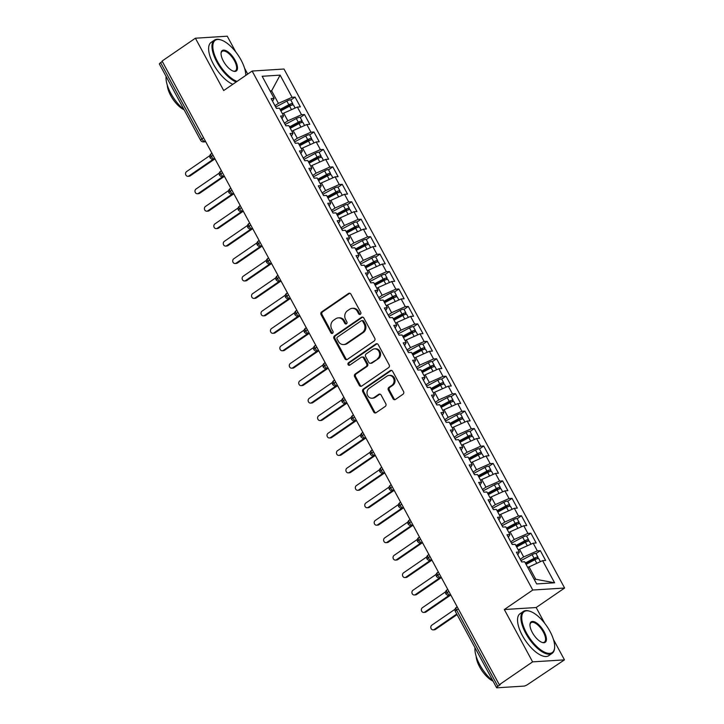 <?xml version="1.0" encoding="UTF-8"?>
<svg xmlns="http://www.w3.org/2000/svg" width="724" height="724" viewBox="0 0 724 724"><rect width="100%" height="100%" fill="white"/><g stroke="black" fill="none" stroke-linecap="round" stroke-linejoin="round"><path stroke-width="1.09" d="M360.371 314.279A1.394 1.231 -93.6 0 0 360.76 312.361L350.923 294.17A2 1.756 -93.6 0 0 348.506 293.482L321.637 311.908A2 1.756 -93.6 0 0 321.067 314.65L330.904 332.841A1.394 1.231 -93.6 0 0 332.995 331.411L331.719 329.049A6.389 5.62 -93.6 0 1 333.538 320.298L335.773 318.759A6.389 5.62 -93.6 0 1 338.334 317.863A6.389 5.62 -93.6 0 1 343.52 320.967L344.787 323.32A1.394 1.231 -93.6 0 0 346.479 323.8A1.394 1.231 -93.6 0 0 346.877 321.881L345.61 319.528A6.389 5.62 -93.6 0 1 347.42 310.777L349.665 309.238A6.389 5.62 -93.6 0 1 352.217 308.343A6.389 5.62 -93.6 0 1 357.403 311.438L358.679 313.8A1.394 1.231 -93.6 0 0 360.371 314.279M393.032 398.734A2 1.756 -93.6 0 0 395.458 399.422L402.997 394.254A2 1.756 -93.6 0 0 403.567 391.512L392.634 371.312A2 1.756 -93.6 0 0 390.218 370.625L363.339 389.05A2 1.756 -93.6 0 0 362.778 391.784L373.702 411.992A2 1.756 -93.6 0 0 376.118 412.68L385.231 406.436A2 1.756 -93.6 0 0 385.792 403.702L381.123 395.051A2 1.756 -93.6 0 0 378.697 394.363L374.181 397.458A5.34 4.697 -93.6 0 1 372.046 398.209A5.34 4.697 -93.6 0 1 367.24 394.444A5.34 4.697 -93.6 0 1 369.231 388.299L386.924 376.163A5.34 4.697 -93.6 0 1 389.069 375.421A5.34 4.697 -93.6 0 1 393.874 379.186A5.34 4.697 -93.6 0 1 391.874 385.331L388.933 387.349A2 1.756 -93.6 0 0 388.363 390.091L393.032 398.734L394.001 398.671A2 1.756 -93.6 0 0 395.132 399.594M235.78 51.965L227.255 36.2L195.399 38.209L162.085 61.051L499.307 684.723L500.266 684.66L497.831 686.325A3.05 0.679 151.6 0 0 496.601 687.682A3.05 0.679 151.6 0 0 496.999 687.8L524.031 686.099A3.05 0.679 151.6 0 0 527.76 684.442L564.467 659.863L553.471 639.527M544.692 623.292L536.167 607.526L504.32 609.536L532.611 661.872L499.307 684.723M504.32 609.536L532.764 590.033L252.142 71.043L283.998 69.024L564.611 588.024L532.764 590.033M195.399 38.209L223.698 90.545L252.142 71.043M374.199 340.995A2 1.756 -93.6 0 0 374.77 338.262L363.846 318.053A2 1.756 -93.6 0 0 361.421 317.365L334.551 335.8A2 1.756 -93.6 0 0 333.981 338.533L344.905 358.742A2 1.756 -93.6 0 0 347.33 359.43L374.199 340.995M378.245 344.678L389.168 364.887A2 1.756 -93.6 0 1 388.598 367.629L361.719 386.055A2 1.756 -93.6 0 1 359.303 385.367L354.633 376.715A2 1.756 -93.6 0 1 355.194 373.982L366.1 366.507A2 1.756 -93.6 0 0 366.661 363.774L363.557 358.036A2 1.756 -93.6 0 0 361.14 357.348L349.792 365.131A1.394 1.231 -93.6 0 1 348.497 362.733L375.819 343.991A2 1.756 -93.6 0 1 378.245 344.678M270.45 91.613L271.627 90.808L280.116 75.133L262.16 76.273L274.134 98.428L271.147 98.618L276.423 108.383L279.419 108.193L283.573 115.867L280.577 116.057L285.862 125.831L288.849 125.641L293.003 133.316L290.007 133.506L295.292 143.271L298.288 143.081L302.433 150.764L299.446 150.954L304.723 160.719L307.718 160.529L311.872 168.203L308.877 168.393L314.162 178.167L317.148 177.977L321.302 185.652L318.307 185.842L323.592 195.607L326.578 195.417L330.732 203.1L327.737 203.281L333.022 213.055L336.017 212.865L340.162 220.539L337.176 220.73L342.452 230.504L345.448 230.313L349.602 237.988L346.606 238.178L351.891 247.943L354.878 247.753L359.032 255.427L356.036 255.617L361.321 265.391L364.317 265.201L368.462 272.876L365.475 273.066L370.751 282.831L373.747 282.65L377.892 290.324L374.905 290.514L380.181 300.279L383.177 300.089L387.331 307.763L384.335 307.953L389.621 317.727L392.607 317.537L396.761 325.212L393.766 325.402L399.051 335.167L402.046 334.986L406.191 342.66L403.205 342.85L408.481 352.615L411.476 352.425L415.63 360.099L412.635 360.29L417.92 370.064L420.906 369.873L425.06 377.548L422.065 377.738L427.35 387.503L430.337 387.313L434.491 394.996L431.495 395.177L436.78 404.951L439.776 404.761L443.921 412.436L440.934 412.626L446.21 422.4L449.206 422.21L453.36 429.884L450.364 430.074L455.649 439.839L458.636 439.649L462.79 447.323L459.794 447.513L465.079 457.287L468.075 457.097L472.22 464.772L469.224 464.962L474.51 474.727L477.505 474.546L481.65 482.22L478.664 482.41L483.94 492.175L486.935 491.985L491.089 499.66L488.094 499.85L493.379 509.624L496.365 509.434L500.519 517.108L497.524 517.298L502.809 527.063L505.805 526.882L509.949 534.556L506.963 534.746L512.239 544.511L515.235 544.321L519.38 551.996L516.393 552.186L521.669 561.96L524.665 561.77L536.647 583.924L554.602 582.793L542.62 560.638L527.769 567.507M280.116 75.133L292.089 97.297L278.414 103.36L274.984 105.713M290.804 100.039L295.084 97.106L292.089 97.297M295.084 97.106L300.37 106.871L297.374 107.061L301.528 114.736L287.853 120.808L284.414 123.161M300.234 117.487L304.514 114.546L301.528 114.736M304.514 114.546L309.8 124.32L306.804 124.51L310.958 132.184L297.283 138.257L293.853 140.61M309.673 134.926L313.945 131.994L310.958 132.184M313.945 131.994L319.23 141.759L316.243 141.949L320.388 149.624L306.714 155.696L303.284 158.049M319.103 152.375L323.384 149.443L320.388 149.624M323.384 149.443L328.66 159.208L325.673 159.398L329.818 167.072L316.144 173.145L312.714 175.498M328.533 169.814L332.814 166.882L329.818 167.072M332.814 166.882L338.099 176.656L335.103 176.846L339.257 184.52L325.583 190.593L322.153 192.946M337.972 187.263L342.244 184.33L339.257 184.52M342.244 184.33L347.529 194.095L344.534 194.285L348.687 201.96L335.013 208.032L331.583 210.385M347.402 204.711L351.683 201.77L348.687 201.96M351.683 201.77L356.959 211.544L353.973 211.734L358.118 219.408L344.443 225.481L341.013 227.834M356.832 222.15L361.113 219.218L358.118 219.408M361.113 219.218L366.398 228.992L363.403 229.173L367.548 236.857L353.873 242.929L350.443 245.282M366.263 239.599L370.543 236.667L367.548 236.857M370.543 236.667L375.828 246.432L372.833 246.622L376.987 254.296L363.312 260.368L359.882 262.721M375.702 257.047L379.973 254.106L376.987 254.296M379.973 254.106L385.259 263.88L382.263 264.07L386.417 271.744L372.742 277.817L369.312 280.17M385.132 274.487L389.412 271.554L386.417 271.744M389.412 271.554L394.689 281.328L391.702 281.509L395.847 289.193L382.172 295.265L378.743 297.609M394.562 291.935L398.843 289.003L395.847 289.193M398.843 289.003L404.128 298.768L401.132 298.958L405.286 306.632L391.612 312.705L388.173 315.058M403.992 309.383L408.273 306.442L405.286 306.632M408.273 306.442L413.558 316.216L410.562 316.406L414.716 324.081L401.042 330.153L397.612 332.506M413.431 326.823L417.703 323.89L414.716 324.081M417.703 323.89L422.988 333.655L419.992 333.845L424.146 341.52L410.472 347.592L407.042 349.945M422.861 344.271L427.142 341.339L424.146 341.52M427.142 341.339L432.418 351.104L429.432 351.294L433.576 358.968L419.902 365.041L416.472 367.394M432.291 361.71L436.572 358.778L433.576 358.968M436.572 358.778L441.857 368.552L438.862 368.742L443.016 376.417L429.341 382.489L425.911 384.842M441.721 379.159L446.002 376.227L443.016 376.417M446.002 376.227L451.287 385.992L448.292 386.182L452.446 393.856L438.771 399.929L435.341 402.282M451.161 396.607L455.441 393.675L452.446 393.856M455.441 393.675L460.717 403.44L457.731 403.63L461.876 411.304L448.201 417.377L444.771 419.73M460.591 414.047L464.871 411.114L461.876 411.304M464.871 411.114L470.148 420.888L467.161 421.069L471.306 428.753L457.631 434.825L454.201 437.178M470.021 431.495L474.301 428.563L471.306 428.753M474.301 428.563L479.587 438.328L476.591 438.518L480.745 446.192L467.071 452.265L463.641 454.618M479.46 448.943L483.732 446.002L480.745 446.192M483.732 446.002L489.017 455.776L486.021 455.966L490.175 463.641L476.501 469.713L473.071 472.066M488.89 466.383L493.171 463.451L490.175 463.641M493.171 463.451L498.447 473.224L495.46 473.406L499.605 481.089L485.931 487.161L482.501 489.514M498.32 483.831L502.601 480.899L499.605 481.089M502.601 480.899L507.886 490.664L504.89 490.854L509.044 498.528L495.361 504.601L491.931 506.954M507.75 501.279L512.031 498.338L509.044 498.528M512.031 498.338L517.316 508.112L514.321 508.302L518.475 515.977L504.8 522.049L501.37 524.402M517.189 518.719L521.461 515.787L518.475 515.977M521.461 515.787L526.746 525.552L523.751 525.742L527.905 533.416L514.23 539.489L510.8 541.842M526.62 536.167L530.9 533.235L527.905 533.416M530.9 533.235L536.176 543L533.19 543.19L537.335 550.864L523.66 556.937L520.23 559.29M520.954 560.62L532.113 554.665A4.063 0.896 151.6 0 1 535.498 553.417A4.063 0.896 151.6 0 1 536.031 553.57L540.33 550.674L537.335 550.864M540.33 550.674L545.615 560.448L542.62 560.638M519.38 551.996L517.805 554.792M534.185 579.363L535.733 579.263L528.945 566.711M535.733 579.263L554.602 582.793M509.949 534.556L508.366 537.353M523.66 556.937L519.515 549.263L518.339 550.068M533.19 543.19L519.515 549.263M500.519 517.108L498.936 519.904M514.23 539.489L510.076 531.814L508.909 532.62M523.751 525.742L510.076 531.814M491.089 499.66L489.505 502.456M504.8 522.049L500.646 514.375L499.479 515.18M514.321 508.302L500.646 514.375M481.65 482.22L480.075 485.017M495.361 504.601L491.216 496.926L490.039 497.732M504.89 490.854L491.216 496.926M472.22 464.772L470.636 467.568M485.931 487.161L481.786 479.478L480.609 480.284M495.46 473.406L481.786 479.478M462.79 447.323L461.206 450.12M476.501 469.713L472.347 462.039L471.179 462.844M486.021 455.966L472.347 462.039M453.36 429.884L451.776 432.681M467.071 452.265L462.917 444.59L461.74 445.396M476.591 438.518L462.917 444.59M443.921 412.436L442.337 415.232M457.631 434.825L453.486 427.142L452.31 427.947M467.161 421.069L453.486 427.142M434.491 394.996L432.907 397.793M448.201 417.377L444.056 409.703L442.88 410.508M457.731 403.63L444.056 409.703M425.06 377.548L423.477 380.344M438.771 399.929L434.617 392.254L433.45 393.06M448.292 386.182L434.617 392.254M415.63 360.099L414.047 362.896M429.341 382.489L425.187 374.815L424.011 375.611M438.862 368.742L425.187 374.815M406.191 342.66L404.607 345.457M419.902 365.041L415.757 357.366L414.581 358.172M429.432 351.294L415.757 357.366M396.761 325.212L395.177 328.008M410.472 347.592L406.318 339.918L405.15 340.723M419.992 333.845L406.318 339.918M387.331 307.763L385.747 310.56M401.042 330.153L396.888 322.479L395.72 323.284M410.562 316.406L396.888 322.479M377.892 290.324L376.317 293.12M391.612 312.705L387.458 305.03L386.281 305.836M401.132 298.958L387.458 305.03M368.462 272.876L366.878 275.672M382.172 295.265L378.028 287.582L376.851 288.387M391.702 281.509L378.028 287.582M359.032 255.427L357.448 258.224M372.742 277.817L368.588 270.142L367.421 270.948M382.263 264.07L368.588 270.142M349.602 237.988L348.018 240.784M363.312 260.368L359.158 252.694L357.982 253.5M372.833 246.622L359.158 252.694M340.162 220.539L338.579 223.336M353.873 242.929L349.728 235.246L348.552 236.051M363.403 229.173L349.728 235.246M330.732 203.1L329.149 205.897M344.443 225.481L340.298 217.806L339.122 218.612M353.973 211.734L340.298 217.806M321.302 185.652L319.718 188.448M335.013 208.032L330.859 200.358L329.692 201.163M344.534 194.285L330.859 200.358M311.872 168.203L310.288 171M325.583 190.593L321.429 182.919L320.252 183.715M335.103 176.846L321.429 182.919M302.433 150.764L300.849 153.56M316.144 173.145L311.999 165.47L310.822 166.276M325.673 159.398L311.999 165.47M293.003 133.316L291.419 136.112M306.714 155.696L302.56 148.022L301.392 148.827M316.243 141.949L302.56 148.022M283.573 115.867L281.989 118.664M297.283 138.257L293.13 130.582L291.962 131.388M306.804 124.51L293.13 130.582M162.33 61.495L160.619 62.662L201.86 138.945L203.571 137.768M205.345 141.044L204.729 141.47A3.05 1.285 55.6 0 1 201.86 138.945A3.05 0.679 -28.4 0 0 200.629 140.302L159.389 64.02A3.05 0.679 -28.4 0 1 160.619 62.662M274.134 98.428L272.559 101.224M287.853 120.808L283.699 113.134L282.523 113.94M297.374 107.061L283.699 113.134M532.611 661.872L564.467 659.863M247.726 74.065L244.558 68.192M536.167 607.526L564.611 588.024M278.414 103.36L271.627 90.808L270.07 90.898M213.046 155.307L211.345 156.475A3.05 0.679 151.6 0 0 210.105 157.832A3.05 0.679 151.6 0 0 210.114 157.841A3.05 3.05 0 0 1 211.064 153.868A3.05 1.285 55.6 0 0 211.345 156.475A3.05 1.285 55.6 0 0 214.159 158.909L214.974 158.864M222.485 172.746L220.775 173.923A3.05 0.679 151.6 0 0 219.544 175.28L219.544 175.28A3.05 3.05 0 0 1 220.503 171.317A3.05 1.285 55.6 0 0 220.775 173.923A3.05 1.285 55.6 0 0 223.589 176.357L224.404 176.303M231.915 190.195L230.205 191.362A3.05 0.679 151.6 0 0 228.974 192.72A3.05 0.679 151.6 0 0 228.974 192.729A3.05 3.05 0 0 1 229.933 188.756A3.05 1.285 55.6 0 0 230.205 191.362A3.05 1.285 55.6 0 0 233.019 193.806L233.834 193.751M241.345 207.643L239.644 208.811A3.05 0.679 151.6 0 0 238.404 210.168A3.05 0.679 151.6 0 0 238.413 210.177A3.05 3.05 0 0 1 239.363 206.204A3.05 1.285 55.6 0 0 239.644 208.811A3.05 1.285 55.6 0 0 242.459 211.245L243.273 211.2M250.776 225.083L249.074 226.259A3.05 0.679 151.6 0 0 247.843 227.617L247.843 227.617A3.05 3.05 0 0 1 248.794 223.644A3.05 1.285 55.6 0 0 249.074 226.259A3.05 1.285 55.6 0 0 251.889 228.694L252.703 228.639M260.215 242.531L258.504 243.698A3.05 0.679 151.6 0 0 257.273 245.056A3.05 0.679 151.6 0 0 257.273 245.065A3.05 3.05 0 0 1 258.233 241.092A3.05 1.285 55.6 0 0 258.504 243.698A3.05 1.285 55.6 0 0 261.319 246.142L262.133 246.088M269.645 259.979L267.943 261.147A3.05 0.679 151.6 0 0 266.704 262.504A3.05 0.679 151.6 0 0 266.704 262.513A3.05 3.05 0 0 1 267.663 258.54A3.05 1.285 55.6 0 0 267.943 261.147A3.05 1.285 55.6 0 0 270.758 263.581L271.572 263.536M279.075 277.419L277.373 278.586A3.05 0.679 151.6 0 0 276.134 279.953A3.05 0.679 151.6 0 0 276.143 279.953C277.663 281.337 278.604 281.835 278.966 281.455A3.05 2.679 -93.6 0 0 280.188 281.03L281.002 280.975M288.514 294.867L286.804 296.035A3.05 0.679 151.6 0 0 285.573 297.392A3.05 0.679 151.6 0 0 285.573 297.401A3.05 3.05 0 0 1 286.523 293.428A3.05 1.285 55.6 0 0 286.804 296.035A3.05 1.285 55.6 0 0 289.618 298.478L290.433 298.424M297.944 312.316L296.234 313.483A3.05 0.679 151.6 0 0 295.003 314.84L295.003 314.84A3.05 3.05 0 0 1 295.962 310.877A3.05 1.285 55.6 0 0 296.234 313.483A3.05 1.285 55.6 0 0 299.048 315.917L299.863 315.872M307.374 329.755L305.673 330.922A3.05 0.679 151.6 0 0 304.433 332.289L304.433 332.289A3.05 3.05 0 0 1 305.392 328.316A3.05 1.285 55.6 0 0 305.673 330.922A3.05 1.285 55.6 0 0 308.487 333.366L309.302 333.312M316.804 347.203L315.103 348.371A3.05 0.679 151.6 0 0 313.863 349.728A3.05 0.679 151.6 0 0 313.872 349.737A3.05 3.05 0 0 1 314.822 345.764A3.05 1.285 55.6 0 0 315.103 348.371A3.05 1.285 55.6 0 0 317.917 350.805L318.732 350.76M326.243 364.643L324.533 365.819A3.05 0.679 151.6 0 0 323.302 367.177L323.302 367.177A3.05 3.05 0 0 1 324.262 363.213A3.05 1.285 55.6 0 0 324.533 365.819A3.05 1.285 55.6 0 0 327.348 368.254L328.162 368.199M335.674 382.091L333.963 383.258A3.05 0.679 151.6 0 0 332.732 384.625L332.732 384.625A3.05 3.05 0 0 1 333.692 380.652A3.05 1.285 55.6 0 0 333.963 383.258A3.05 1.285 55.6 0 0 336.778 385.702L337.592 385.648M345.104 399.539L343.402 400.707A3.05 0.679 151.6 0 0 342.162 402.064A3.05 0.679 151.6 0 0 342.162 402.073C343.692 403.449 344.633 403.947 344.995 403.576A3.05 2.679 -93.6 0 0 346.217 403.141L347.031 403.096M354.534 416.979L352.832 418.155A3.05 0.679 151.6 0 0 351.593 419.513A3.05 0.679 151.6 0 0 351.602 419.513A3.05 3.05 0 0 1 352.552 415.549A3.05 1.285 55.6 0 0 352.832 418.155A3.05 1.285 55.6 0 0 355.647 420.59L356.461 420.535M363.973 434.427L362.262 435.595A3.05 0.679 151.6 0 0 361.032 436.952A3.05 0.679 151.6 0 0 361.032 436.961C362.561 438.337 363.502 438.844 363.855 438.463A3.05 2.679 -93.6 0 0 365.077 438.038L365.892 437.984M373.403 451.876L371.702 453.043A3.05 0.679 151.6 0 0 370.462 454.401A3.05 0.679 151.6 0 0 370.462 454.41A3.05 3.05 0 0 1 371.421 450.437A3.05 1.285 55.6 0 0 371.702 453.043A3.05 1.285 55.6 0 0 374.516 455.477L375.331 455.432M382.833 469.315L381.132 470.482A3.05 0.679 151.6 0 0 379.892 471.849A3.05 0.679 151.6 0 0 379.901 471.849C381.421 473.234 382.363 473.731 382.724 473.351A3.05 2.679 -93.6 0 0 383.946 472.926L384.761 472.872M392.272 486.763L390.562 487.931A3.05 0.679 151.6 0 0 389.331 489.288A3.05 0.679 151.6 0 0 389.331 489.297A3.05 3.05 0 0 1 390.281 485.324A3.05 1.285 55.6 0 0 390.562 487.931A3.05 1.285 55.6 0 0 393.376 490.374L394.191 490.32M401.702 504.212L399.992 505.379A3.05 0.679 151.6 0 0 398.761 506.737L398.761 506.737A3.05 3.05 0 0 1 399.72 502.773A3.05 1.285 55.6 0 0 399.992 505.379A3.05 1.285 55.6 0 0 402.806 507.814L403.621 507.768M411.132 521.651L409.431 522.819A3.05 0.679 151.6 0 0 408.191 524.185L408.191 524.185A3.05 3.05 0 0 1 409.151 520.212A3.05 1.285 55.6 0 0 409.431 522.819A3.05 1.285 55.6 0 0 412.246 525.262L413.06 525.208M420.563 539.099L418.861 540.267A3.05 0.679 151.6 0 0 417.621 541.624A3.05 0.679 151.6 0 0 417.63 541.633A3.05 3.05 0 0 1 418.581 537.661A3.05 1.285 55.6 0 0 418.861 540.267A3.05 1.285 55.6 0 0 421.676 542.701L422.49 542.656M430.002 556.539L428.291 557.715A3.05 0.679 151.6 0 0 427.06 559.073L427.06 559.073A3.05 3.05 0 0 1 428.02 555.109A3.05 1.285 55.6 0 0 428.291 557.715A3.05 1.285 55.6 0 0 431.106 560.15L431.92 560.105M439.432 573.987L437.721 575.155A3.05 0.679 151.6 0 0 436.491 576.521L436.491 576.521A3.05 3.05 0 0 1 437.45 572.548A3.05 1.285 55.6 0 0 437.721 575.155A3.05 1.285 55.6 0 0 440.536 577.598L441.35 577.544M448.862 591.436L447.161 592.603A3.05 0.679 151.6 0 0 445.921 593.961A3.05 0.679 151.6 0 0 445.921 593.97A3.05 3.05 0 0 1 446.88 589.997A3.05 1.285 55.6 0 0 447.161 592.603A3.05 1.285 55.6 0 0 449.975 595.038L450.79 594.992M360.281 314.334A1.394 1.231 -93.6 0 1 359.638 313.736L358.371 311.383A6.389 5.62 -93.6 0 0 353.185 308.279L352.217 308.343M338.334 317.863L339.303 317.8A6.389 5.62 -93.6 0 1 344.479 320.904L345.755 323.257A1.394 1.231 -93.6 0 0 346.398 323.854M349.792 293.247A2 1.756 -93.6 0 0 349.475 293.419L322.596 311.845A2 1.756 -93.6 0 0 322.035 314.587L331.873 332.778A1.394 1.231 -93.6 0 0 332.515 333.375M362.715 317.13A2 1.756 -93.6 0 0 362.389 317.302L335.511 335.737A2 1.756 -93.6 0 0 334.95 338.47L345.873 358.679A2 1.756 -93.6 0 0 347.004 359.602M362.769 321.375A1.394 1.231 -93.6 0 0 361.077 320.895L337.484 337.067A1.394 1.231 -93.6 0 0 337.094 338.986L338.434 341.466A6.389 5.62 -93.6 0 0 343.61 344.561A6.389 5.62 -93.6 0 0 346.172 343.674L362.299 332.615A6.389 5.62 -93.6 0 0 364.118 323.854L362.769 321.375L363.738 321.311A1.394 1.231 -93.6 0 0 362.606 320.632L361.638 320.696M343.61 344.561L344.579 344.506A6.389 5.62 -93.6 0 0 347.14 343.61L346.172 343.674M363.738 321.311L365.077 323.791A6.389 5.62 -93.6 0 1 363.267 332.551L347.14 343.61M361.946 357.068L362.905 357.004A2 1.756 -93.6 0 1 364.525 357.973L367.629 363.71A2 1.756 -93.6 0 1 367.059 366.444L356.163 373.919A2 1.756 -93.6 0 0 355.593 376.661L360.271 385.304A2 1.756 -93.6 0 0 361.403 386.227M377.113 343.764A2 1.756 -93.6 0 0 376.788 343.936L349.466 362.67A1.394 1.231 -93.6 0 0 349.71 365.186M377.403 358.751A5.34 4.697 -93.6 0 0 379.403 352.606A5.34 4.697 -93.6 0 0 374.589 348.841A5.34 4.697 -93.6 0 0 372.453 349.592L366.217 353.864A2 1.756 -93.6 0 0 365.647 356.606L368.751 362.335A2 1.756 -93.6 0 0 371.168 363.023L378.371 358.688A5.34 4.697 -93.6 0 0 380.362 352.552A5.34 4.697 -93.6 0 0 375.557 348.778L374.589 348.841M370.371 363.303L371.34 363.249A2 1.756 -93.6 0 0 372.136 362.968L371.168 363.023M378.371 358.688L372.136 362.968M389.069 375.421L390.028 375.358A5.34 4.697 -93.6 0 1 394.833 379.123A5.34 4.697 -93.6 0 1 392.842 385.268L389.892 387.286A2 1.756 -93.6 0 0 389.322 390.028L394.001 398.671M372.046 398.209L373.005 398.146A5.34 4.697 -93.6 0 0 375.15 397.404L374.181 397.458M379.991 394.127A2 1.756 -93.6 0 0 379.666 394.299L375.15 397.404M391.503 370.389A2 1.756 -93.6 0 0 391.186 370.561L364.308 388.987A2 1.756 -93.6 0 0 363.738 391.729L374.67 411.929A2 1.756 -93.6 0 0 375.801 412.852M280.369 109.948L290.252 104.862L286.876 107.605M280.088 109.433L288.849 104.754A4.063 0.896 -28.4 0 1 292.224 103.505A4.063 0.896 -28.4 0 1 292.767 103.659L290.786 99.993A4.063 0.896 151.6 0 0 290.252 99.84A4.063 0.896 151.6 0 0 286.867 101.089L275.708 107.043M292.767 103.659A4.063 0.896 -28.4 0 1 291.247 105.378M280.84 110.826L289.6 106.147A4.063 0.896 -28.4 0 1 292.985 104.908A4.063 0.896 -28.4 0 1 293.519 105.052L295.139 108.057M188.946 175.941L190.204 175.86A2.543 2.235 86.4 0 1 189.181 176.222L187.923 176.294A2.543 2.235 -93.6 0 0 188.946 175.941L213.173 159.325M209.833 155.633L186.584 171.579A2.543 2.235 -93.6 0 0 187.923 176.294M190.204 175.86L214.431 159.244M289.799 127.388L299.682 122.311L296.315 125.053M289.519 126.872L298.279 122.202A4.063 0.896 -28.4 0 1 301.664 120.953A4.063 0.896 -28.4 0 1 302.198 121.107L300.216 117.442A4.063 0.896 151.6 0 0 299.682 117.288A4.063 0.896 151.6 0 0 296.297 118.537L285.138 124.492M302.198 121.107A4.063 0.896 -28.4 0 1 300.677 122.827M290.279 128.275L299.03 123.596A4.063 0.896 -28.4 0 1 302.415 122.347A4.063 0.896 -28.4 0 1 302.949 122.501L304.569 125.496M198.376 193.389L199.634 193.308A2.543 2.235 86.4 0 1 198.611 193.661L197.362 193.742A2.543 2.235 -93.6 0 0 198.376 193.389L222.603 176.774M219.263 173.081L196.023 189.027A2.543 2.235 -93.6 0 0 197.362 193.742M199.634 193.308L223.861 176.692M299.229 144.836L309.112 139.75L305.745 142.492M298.949 144.32L307.709 139.642A4.063 0.896 -28.4 0 1 311.094 138.402A4.063 0.896 -28.4 0 1 311.628 138.546L309.646 134.89A4.063 0.896 151.6 0 0 309.112 134.736A4.063 0.896 151.6 0 0 305.727 135.985L294.568 141.94M311.628 138.546A4.063 0.896 -28.4 0 1 310.116 140.275M299.709 145.714L308.469 141.044A4.063 0.896 -28.4 0 1 311.845 139.795A4.063 0.896 -28.4 0 1 312.379 139.949L314.008 142.945M207.815 210.829L209.064 210.747A2.543 2.235 86.4 0 1 208.05 211.109L206.793 211.191A2.543 2.235 -93.6 0 0 207.815 210.829L232.033 194.213M228.703 190.53L205.453 206.467A2.543 2.235 -93.6 0 0 206.793 211.191M209.064 210.747L233.291 194.141M308.659 162.276L318.551 157.198L315.175 159.941M308.388 161.769L317.148 157.09A4.063 0.896 -28.4 0 1 320.524 155.841A4.063 0.896 -28.4 0 1 321.058 155.995L319.076 152.33A4.063 0.896 151.6 0 0 318.542 152.176A4.063 0.896 151.6 0 0 315.166 153.425L303.999 159.38M321.058 155.995A4.063 0.896 -28.4 0 1 319.546 157.714M309.139 163.162L317.899 158.484A4.063 0.896 -28.4 0 1 321.284 157.235A4.063 0.896 -28.4 0 1 321.818 157.389L323.438 160.393M217.245 228.277L218.494 228.196A2.543 2.235 86.4 0 1 217.481 228.549L216.223 228.63A2.543 2.235 -93.6 0 0 217.245 228.277L241.472 211.661M238.133 207.969L214.883 223.915A2.543 2.235 -93.6 0 0 216.223 228.63M218.494 228.196L242.721 211.58M318.098 179.724L327.981 174.647L324.605 177.38M317.818 179.208L326.578 174.538A4.063 0.896 -28.4 0 1 329.954 173.289A4.063 0.896 -28.4 0 1 330.497 173.443L328.515 169.778A4.063 0.896 151.6 0 0 327.981 169.624A4.063 0.896 151.6 0 0 324.596 170.873L313.438 176.828M330.497 173.443A4.063 0.896 -28.4 0 1 328.977 175.163M318.569 180.602L327.329 175.932A4.063 0.896 -28.4 0 1 330.714 174.683A4.063 0.896 -28.4 0 1 331.248 174.837L332.868 177.833M226.675 245.717L227.933 245.644A2.543 2.235 86.4 0 1 226.911 245.997L225.653 246.079A2.543 2.235 -93.6 0 0 226.675 245.717L250.902 229.11M247.563 225.417L224.313 241.363A2.543 2.235 -93.6 0 0 225.653 246.079M227.933 245.644L252.16 229.028M245.744 75.432A24.806 10.444 55.6 0 0 241.056 60.02A24.806 10.444 55.6 0 0 220.856 39.901A24.806 10.444 55.6 0 0 217.499 61.504A24.806 10.444 55.6 0 0 237.029 81.405M236.169 81.993A25.421 10.706 -124.4 0 1 216.757 61.839A25.421 10.706 -124.4 0 1 214.449 40.119A25.421 10.706 -124.4 0 1 220.187 39.702A25.421 10.706 -124.4 0 1 220.521 39.811M235.164 60.391A12.408 5.222 -124.4 0 1 233.49 71.196A12.408 5.222 -124.4 0 1 223.39 61.133A12.408 5.222 -124.4 0 1 221.064 53.078A12.408 5.222 -124.4 0 1 226.431 50.897A12.408 5.222 -124.4 0 1 235.164 60.391M233.155 71.088A11.792 4.968 55.6 0 0 235.49 70.807A11.792 4.968 55.6 0 0 234.422 60.725A11.792 4.968 55.6 0 0 222.15 51.35A11.792 4.968 55.6 0 0 221.046 53.431M184.095 109.722A25.421 10.706 -124.4 0 1 170.819 93.342A25.421 10.706 -124.4 0 1 166.095 76.427M184.14 109.804A18.299 7.711 -124.4 0 1 170.701 95.532A18.299 7.711 -124.4 0 1 167.262 85.043M232.82 84.292A25.421 10.706 -124.4 0 1 213.408 64.137A25.421 10.706 -124.4 0 1 211.1 42.408L214.449 40.119M549.969 631.346A24.806 10.444 55.6 0 0 529.769 611.228A24.806 10.444 55.6 0 0 526.42 632.839A24.806 10.444 55.6 0 0 543.887 651.826A24.806 10.444 55.6 0 0 554.62 647.473A24.806 10.444 55.6 0 0 549.969 631.346M554.593 647.808A25.421 10.706 -124.4 0 1 554.566 648.161A25.421 10.706 -124.4 0 1 552.113 653.365A25.421 10.706 -124.4 0 1 525.669 633.165A25.421 10.706 -124.4 0 1 523.361 611.445A25.421 10.706 -124.4 0 1 529.108 611.029A25.421 10.706 -124.4 0 1 529.443 611.137M544.086 631.717A12.408 5.222 -124.4 0 1 542.412 642.523A12.408 5.222 -124.4 0 1 532.303 632.468A12.408 5.222 -124.4 0 1 529.977 624.405A12.408 5.222 -124.4 0 1 535.353 622.233A12.408 5.222 -124.4 0 1 544.086 631.717M542.068 642.414A11.792 4.968 55.6 0 0 544.412 642.134A11.792 4.968 55.6 0 0 543.335 632.052A11.792 4.968 55.6 0 0 531.072 622.676A11.792 4.968 55.6 0 0 529.968 624.767M493.008 681.049A25.421 10.706 -124.4 0 1 479.741 664.668A25.421 10.706 -124.4 0 1 475.007 647.754M493.053 681.139A18.299 7.711 -124.4 0 1 479.614 666.858A18.299 7.711 -124.4 0 1 476.175 656.369M552.113 653.365L548.765 655.663A25.421 10.706 -124.4 0 1 522.33 635.464A25.421 10.706 -124.4 0 1 520.013 613.735L523.361 611.445M327.529 197.172L337.411 192.086L334.045 194.828M327.248 196.657L336.008 191.978A4.063 0.896 -28.4 0 1 339.393 190.729A4.063 0.896 -28.4 0 1 339.927 190.883L337.945 187.217A4.063 0.896 151.6 0 0 337.411 187.073A4.063 0.896 151.6 0 0 334.026 188.321L322.868 194.276M339.927 190.883A4.063 0.896 -28.4 0 1 338.407 192.602M328.008 198.05L336.769 193.38A4.063 0.896 -28.4 0 1 340.144 192.132A4.063 0.896 -28.4 0 1 340.678 192.276L342.298 195.281M236.105 263.165L237.363 263.084A2.543 2.235 86.4 0 1 236.341 263.446L235.092 263.518A2.543 2.235 -93.6 0 0 236.105 263.165L260.332 246.549M256.993 242.866L233.752 258.803A2.543 2.235 -93.6 0 0 235.092 263.518M237.363 263.084L261.59 246.477M336.959 214.612L346.85 209.535L343.475 212.277M336.687 214.105L345.438 209.426A4.063 0.896 -28.4 0 1 348.823 208.177A4.063 0.896 -28.4 0 1 349.357 208.331L347.375 204.666A4.063 0.896 151.6 0 0 346.841 204.512A4.063 0.896 151.6 0 0 343.466 205.761L332.298 211.716M349.357 208.331A4.063 0.896 -28.4 0 1 347.846 210.05M337.438 215.499L346.199 210.82A4.063 0.896 -28.4 0 1 349.574 209.571A4.063 0.896 -28.4 0 1 350.117 209.725L351.737 212.72M245.545 280.613L246.793 280.532A2.543 2.235 86.4 0 1 245.78 280.885L244.522 280.966A2.543 2.235 -93.6 0 0 245.545 280.613L269.771 263.998M266.432 260.305L243.183 276.251A2.543 2.235 -93.6 0 0 244.522 280.966M246.793 280.532L271.02 263.916M346.398 232.06L356.28 226.983L352.905 229.716M346.117 231.544L354.878 226.874A4.063 0.896 -28.4 0 1 358.253 225.626A4.063 0.896 -28.4 0 1 358.787 225.779L356.814 222.114A4.063 0.896 151.6 0 0 356.271 221.96A4.063 0.896 151.6 0 0 352.896 223.209L341.737 229.164M358.787 225.779A4.063 0.896 -28.4 0 1 357.276 227.499M346.868 232.938L355.629 228.268A4.063 0.896 -28.4 0 1 359.014 227.019A4.063 0.896 -28.4 0 1 359.547 227.173L361.167 230.169M254.975 298.053L256.233 297.98A2.543 2.235 86.4 0 1 255.21 298.333L253.952 298.415A2.543 2.235 -93.6 0 0 254.975 298.053L279.202 281.446M275.862 277.754L252.613 293.691A2.543 2.235 -93.6 0 0 253.952 298.415M256.233 297.98L280.459 281.364M355.828 249.508L365.711 244.422L362.344 247.165M355.547 248.993L364.308 244.314A4.063 0.896 -28.4 0 1 367.692 243.065A4.063 0.896 -28.4 0 1 368.226 243.219L366.244 239.553A4.063 0.896 151.6 0 0 365.711 239.409A4.063 0.896 151.6 0 0 362.326 240.649L351.167 246.613M368.226 243.219A4.063 0.896 -28.4 0 1 366.706 244.938M356.298 250.386L365.059 245.708A4.063 0.896 -28.4 0 1 368.444 244.468A4.063 0.896 -28.4 0 1 368.978 244.612L370.598 247.617M264.405 315.501L265.663 315.42A2.543 2.235 86.4 0 1 264.64 315.782L263.391 315.854A2.543 2.235 -93.6 0 0 264.405 315.501L288.632 298.885M285.292 295.202L262.052 311.139A2.543 2.235 -93.6 0 0 263.391 315.854M265.663 315.42L289.89 298.804M365.258 266.948L375.141 261.871L371.774 264.613M364.977 266.432L373.738 261.762A4.063 0.896 -28.4 0 1 377.123 260.513A4.063 0.896 -28.4 0 1 377.656 260.667L375.675 257.002A4.063 0.896 151.6 0 0 375.141 256.848A4.063 0.896 151.6 0 0 371.756 258.097L360.597 264.052M377.656 260.667A4.063 0.896 -28.4 0 1 376.136 262.387M365.738 267.835L374.498 263.156A4.063 0.896 -28.4 0 1 377.874 261.907A4.063 0.896 -28.4 0 1 378.408 262.061L380.037 265.056M273.835 332.95L275.093 332.868A2.543 2.235 86.4 0 1 274.07 333.221L272.821 333.302A2.543 2.235 -93.6 0 0 273.835 332.95L298.062 316.334M294.731 312.641L271.482 328.587A2.543 2.235 -93.6 0 0 272.821 333.302M275.093 332.868L299.32 316.252M374.688 284.396L384.58 279.319L381.204 282.052M374.417 283.88L383.168 279.211A4.063 0.896 -28.4 0 1 386.553 277.962A4.063 0.896 -28.4 0 1 387.087 278.107L385.105 274.45A4.063 0.896 151.6 0 0 384.571 274.296A4.063 0.896 151.6 0 0 381.195 275.545L370.027 281.5M387.087 278.107A4.063 0.896 -28.4 0 1 385.575 279.835M375.168 285.274L383.928 280.604A4.063 0.896 -28.4 0 1 387.304 279.355A4.063 0.896 -28.4 0 1 387.847 279.509L389.467 282.505M283.274 350.389L284.523 350.316A2.543 2.235 86.4 0 1 283.509 350.669L282.251 350.751A2.543 2.235 -93.6 0 0 283.274 350.389L307.501 333.773M304.161 330.09L280.912 346.027A2.543 2.235 -93.6 0 0 282.251 350.751M284.523 350.316L308.75 333.701M384.127 301.845L394.01 296.759L390.634 299.501M383.847 301.329L392.607 296.65A4.063 0.896 -28.4 0 1 395.983 295.401A4.063 0.896 -28.4 0 1 396.526 295.555L394.544 291.89A4.063 0.896 151.6 0 0 394.001 291.745A4.063 0.896 151.6 0 0 390.625 292.985L379.466 298.949M396.526 295.555A4.063 0.896 -28.4 0 1 395.005 297.274M384.598 302.723L393.358 298.044A4.063 0.896 -28.4 0 1 396.743 296.804A4.063 0.896 -28.4 0 1 397.277 296.949L398.897 299.953M292.704 367.837L293.962 367.756A2.543 2.235 86.4 0 1 292.939 368.118L291.682 368.19A2.543 2.235 -93.6 0 0 292.704 367.837L316.931 351.221M313.592 347.529L290.342 363.475A2.543 2.235 -93.6 0 0 291.682 368.19M293.962 367.756L318.189 351.14M393.557 319.284L403.44 314.207L400.073 316.949M393.277 318.768L402.037 314.098A4.063 0.896 -28.4 0 1 405.422 312.849A4.063 0.896 -28.4 0 1 405.956 313.003L403.974 309.338A4.063 0.896 151.6 0 0 403.44 309.184A4.063 0.896 151.6 0 0 400.055 310.433L388.897 316.388M405.956 313.003A4.063 0.896 -28.4 0 1 404.435 314.723M394.037 320.171L402.788 315.492A4.063 0.896 -28.4 0 1 406.173 314.243A4.063 0.896 -28.4 0 1 406.707 314.397L408.327 317.393M302.134 385.286L303.392 385.204A2.543 2.235 86.4 0 1 302.37 385.557L301.121 385.639A2.543 2.235 -93.6 0 0 302.134 385.286L326.361 368.67M323.022 364.977L299.781 380.924A2.543 2.235 -93.6 0 0 301.121 385.639M303.392 385.204L327.619 368.588M402.987 336.732L412.87 331.646L409.503 334.388M402.707 336.217L411.467 331.538A4.063 0.896 -28.4 0 1 414.852 330.298A4.063 0.896 -28.4 0 1 415.386 330.443L413.404 326.786A4.063 0.896 151.6 0 0 412.87 326.633A4.063 0.896 151.6 0 0 409.485 327.882L398.327 333.836M415.386 330.443A4.063 0.896 -28.4 0 1 413.875 332.171M403.467 337.61L412.228 332.94A4.063 0.896 -28.4 0 1 415.603 331.692A4.063 0.896 -28.4 0 1 416.137 331.845L417.766 334.841M311.564 402.725L312.822 402.644A2.543 2.235 86.4 0 1 311.809 403.006L310.551 403.087A2.543 2.235 -93.6 0 0 311.564 402.725L335.791 386.109M332.461 382.426L309.211 398.363A2.543 2.235 -93.6 0 0 310.551 403.087M312.822 402.644L337.049 386.037M412.418 354.172L422.309 349.095L418.934 351.837M412.146 353.665L420.906 348.986A4.063 0.896 -28.4 0 1 424.282 347.737A4.063 0.896 -28.4 0 1 424.816 347.891L422.834 344.226A4.063 0.896 151.6 0 0 422.3 344.072A4.063 0.896 151.6 0 0 418.924 345.321L407.757 351.276M424.816 347.891A4.063 0.896 -28.4 0 1 423.305 349.611M412.897 355.059L421.658 350.38A4.063 0.896 -28.4 0 1 425.042 349.131A4.063 0.896 -28.4 0 1 425.576 349.285L427.196 352.289M321.003 420.173L322.252 420.092A2.543 2.235 86.4 0 1 321.239 420.445L319.981 420.526A2.543 2.235 -93.6 0 0 321.003 420.173L345.23 403.558M341.891 399.865L318.641 415.811A2.543 2.235 -93.6 0 0 319.981 420.526M322.252 420.092L346.479 403.476M421.857 371.62L431.739 366.543L428.364 369.276M421.576 371.104L430.337 366.435A4.063 0.896 -28.4 0 1 433.712 365.186A4.063 0.896 -28.4 0 1 434.255 365.339L432.273 361.674A4.063 0.896 151.6 0 0 431.739 361.52A4.063 0.896 151.6 0 0 428.355 362.769L417.196 368.724M434.255 365.339A4.063 0.896 -28.4 0 1 432.735 367.059M422.327 372.498L431.088 367.828A4.063 0.896 -28.4 0 1 434.472 366.579A4.063 0.896 -28.4 0 1 435.006 366.733L436.626 369.729M330.434 437.622L331.692 437.54A2.543 2.235 86.4 0 1 330.669 437.893L329.411 437.975A2.543 2.235 -93.6 0 0 330.434 437.622L354.66 421.006M351.321 417.314L328.072 433.26A2.543 2.235 -93.6 0 0 329.411 437.975M331.692 437.54L355.918 420.925M431.287 389.069L441.169 383.982L437.803 386.725M431.006 388.553L439.767 383.874A4.063 0.896 -28.4 0 1 443.151 382.634A4.063 0.896 -28.4 0 1 443.685 382.779L441.703 379.114A4.063 0.896 151.6 0 0 441.169 378.969A4.063 0.896 151.6 0 0 437.785 380.218L426.626 386.173M443.685 382.779A4.063 0.896 -28.4 0 1 442.165 384.507M431.766 389.946L440.518 385.277A4.063 0.896 -28.4 0 1 443.903 384.028A4.063 0.896 -28.4 0 1 444.436 384.182L446.056 387.177M339.864 455.061L341.122 454.98A2.543 2.235 86.4 0 1 340.099 455.342L338.85 455.423A2.543 2.235 -93.6 0 0 339.864 455.061L364.091 438.445M360.751 434.762L337.511 450.699A2.543 2.235 -93.6 0 0 338.85 455.423M341.122 454.98L365.349 438.373M440.717 406.508L450.599 401.431L447.233 404.173M440.445 406.001L449.197 401.322A4.063 0.896 -28.4 0 1 452.581 400.073A4.063 0.896 -28.4 0 1 453.115 400.227L451.133 396.562A4.063 0.896 151.6 0 0 450.599 396.408A4.063 0.896 151.6 0 0 447.224 397.657L436.056 403.612M453.115 400.227A4.063 0.896 -28.4 0 1 451.604 401.947M441.197 407.395L449.957 402.716A4.063 0.896 -28.4 0 1 453.333 401.467A4.063 0.896 -28.4 0 1 453.876 401.621L455.496 404.616M349.303 472.51L350.552 472.428A2.543 2.235 86.4 0 1 349.538 472.781L348.28 472.863A2.543 2.235 -93.6 0 0 349.303 472.51L373.53 455.894M370.19 452.201L346.941 468.147A2.543 2.235 -93.6 0 0 348.28 472.863M350.552 472.428L374.779 455.812M450.147 423.956L460.039 418.879L456.663 421.612M449.876 423.44L458.636 418.771A4.063 0.896 -28.4 0 1 462.012 417.522A4.063 0.896 -28.4 0 1 462.546 417.676L460.573 414.01A4.063 0.896 151.6 0 0 460.03 413.857A4.063 0.896 151.6 0 0 456.654 415.105L445.495 421.06M462.546 417.676A4.063 0.896 -28.4 0 1 461.034 419.395M450.627 424.834L459.387 420.164A4.063 0.896 -28.4 0 1 462.772 418.915A4.063 0.896 -28.4 0 1 463.306 419.069L464.926 422.065M358.733 489.949L359.982 489.876A2.543 2.235 86.4 0 1 358.968 490.229L357.71 490.311A2.543 2.235 -93.6 0 0 358.733 489.949L382.96 473.342M379.62 469.65L356.371 485.596A2.543 2.235 -93.6 0 0 357.71 490.311M359.982 489.876L384.209 473.261M459.586 441.405L469.469 436.319L466.102 439.061M459.306 440.889L468.066 436.21A4.063 0.896 -28.4 0 1 471.451 434.961A4.063 0.896 -28.4 0 1 471.985 435.115L470.003 431.45A4.063 0.896 151.6 0 0 469.469 431.305A4.063 0.896 151.6 0 0 466.084 432.545L454.925 438.509M471.985 435.115A4.063 0.896 -28.4 0 1 470.464 436.834M460.057 442.283L468.817 437.613A4.063 0.896 -28.4 0 1 472.202 436.364A4.063 0.896 -28.4 0 1 472.736 436.509L474.356 439.513M368.163 507.397L369.421 507.316A2.543 2.235 86.4 0 1 368.398 507.678L367.149 507.75A2.543 2.235 -93.6 0 0 368.163 507.397L392.39 490.781M389.05 487.098L365.81 503.035A2.543 2.235 -93.6 0 0 367.149 507.75M369.421 507.316L393.648 490.7M469.016 458.844L478.899 453.767L475.532 456.509M468.736 458.328L477.496 453.658A4.063 0.896 -28.4 0 1 480.881 452.409A4.063 0.896 -28.4 0 1 481.415 452.563L479.433 448.898A4.063 0.896 151.6 0 0 478.899 448.744A4.063 0.896 151.6 0 0 475.514 449.993L464.356 455.948M481.415 452.563A4.063 0.896 -28.4 0 1 479.894 454.283M469.496 459.731L478.256 455.052A4.063 0.896 -28.4 0 1 481.632 453.803A4.063 0.896 -28.4 0 1 482.166 453.957L483.786 456.953M377.593 524.846L378.851 524.764A2.543 2.235 86.4 0 1 377.828 525.117L376.58 525.199A2.543 2.235 -93.6 0 0 377.593 524.846L401.82 508.23M398.49 504.538L375.24 520.484A2.543 2.235 -93.6 0 0 376.58 525.199M378.851 524.764L403.078 508.148M478.446 476.292L488.338 471.215L484.962 473.949M478.175 475.777L486.926 471.107A4.063 0.896 -28.4 0 1 490.311 469.858A4.063 0.896 -28.4 0 1 490.845 470.003L488.863 466.346A4.063 0.896 151.6 0 0 488.329 466.193A4.063 0.896 151.6 0 0 484.953 467.442L473.786 473.396M490.845 470.003A4.063 0.896 -28.4 0 1 489.334 471.731M478.926 477.17L487.686 472.501A4.063 0.896 -28.4 0 1 491.062 471.252A4.063 0.896 -28.4 0 1 491.605 471.405L493.225 474.401M387.032 542.285L388.281 542.213A2.543 2.235 86.4 0 1 387.268 542.566L386.01 542.647A2.543 2.235 -93.6 0 0 387.032 542.285L411.259 525.669M407.92 521.986L384.67 537.923A2.543 2.235 -93.6 0 0 386.01 542.647M388.281 542.213L412.508 525.597M487.886 493.741L497.768 488.655L494.392 491.397M487.605 493.225L496.365 488.546A4.063 0.896 -28.4 0 1 499.741 487.297A4.063 0.896 -28.4 0 1 500.284 487.451L498.302 483.786A4.063 0.896 151.6 0 0 497.759 483.641A4.063 0.896 151.6 0 0 494.383 484.881L483.225 490.845M500.284 487.451A4.063 0.896 -28.4 0 1 498.764 489.171M488.356 494.619L497.116 489.94A4.063 0.896 -28.4 0 1 500.501 488.7A4.063 0.896 -28.4 0 1 501.035 488.845L502.655 491.849M396.462 559.733L397.72 559.652A2.543 2.235 86.4 0 1 396.698 560.014L395.44 560.086A2.543 2.235 -93.6 0 0 396.462 559.733L420.689 543.118M417.35 539.425L394.1 555.371A2.543 2.235 -93.6 0 0 395.44 560.086M397.72 559.652L421.947 543.036M497.316 511.18L507.198 506.103L503.832 508.845M497.035 510.664L505.795 505.995A4.063 0.896 -28.4 0 1 509.18 504.746A4.063 0.896 -28.4 0 1 509.714 504.899L507.732 501.234A4.063 0.896 151.6 0 0 507.198 501.08A4.063 0.896 151.6 0 0 503.814 502.329L492.655 508.284M509.714 504.899A4.063 0.896 -28.4 0 1 508.194 506.619M497.795 512.067L506.547 507.388A4.063 0.896 -28.4 0 1 509.931 506.139A4.063 0.896 -28.4 0 1 510.465 506.293L512.085 509.289M405.892 577.182L407.15 577.1A2.543 2.235 86.4 0 1 406.128 577.453L404.879 577.535A2.543 2.235 -93.6 0 0 405.892 577.182L430.119 560.566M426.78 556.874L403.539 572.82A2.543 2.235 -93.6 0 0 404.879 577.535M407.15 577.1L431.377 560.485M506.746 528.629L516.628 523.543L513.262 526.285M506.465 528.113L515.226 523.434A4.063 0.896 -28.4 0 1 518.61 522.194A4.063 0.896 -28.4 0 1 519.144 522.339L517.162 518.683A4.063 0.896 151.6 0 0 516.628 518.529A4.063 0.896 151.6 0 0 513.244 519.778L502.085 525.733M519.144 522.339A4.063 0.896 -28.4 0 1 517.633 524.067M507.225 529.506L515.986 524.837A4.063 0.896 -28.4 0 1 519.361 523.588A4.063 0.896 -28.4 0 1 519.895 523.742L521.524 526.737M415.323 594.621L416.581 594.54A2.543 2.235 86.4 0 1 415.567 594.902L414.309 594.983A2.543 2.235 -93.6 0 0 415.323 594.621L439.549 578.005M436.219 574.322L412.97 590.259A2.543 2.235 -93.6 0 0 414.309 594.983M416.581 594.54L440.807 577.933M516.176 546.068L526.067 540.991L522.692 543.733M515.904 545.561L524.665 540.882A4.063 0.896 -28.4 0 1 528.04 539.633A4.063 0.896 -28.4 0 1 528.574 539.787L526.592 536.122A4.063 0.896 151.6 0 0 526.058 535.968A4.063 0.896 151.6 0 0 522.683 537.217L511.515 543.172M528.574 539.787A4.063 0.896 -28.4 0 1 527.063 541.507M516.655 546.955L525.416 542.276A4.063 0.896 -28.4 0 1 528.801 541.027A4.063 0.896 -28.4 0 1 529.335 541.181L530.954 544.186M424.762 612.07L426.011 611.988A2.543 2.235 86.4 0 1 424.997 612.341L423.739 612.423A2.543 2.235 -93.6 0 0 424.762 612.07L448.989 595.454M445.649 591.761L422.4 607.707A2.543 2.235 -93.6 0 0 423.739 612.423M426.011 611.988L450.238 595.372M525.615 563.516L535.498 558.439L532.122 561.172M525.334 563L534.095 558.331A4.063 0.896 -28.4 0 1 537.47 557.082A4.063 0.896 -28.4 0 1 538.013 557.236A4.063 0.896 -28.4 0 1 536.493 558.955M526.086 564.394L534.846 559.724A4.063 0.896 -28.4 0 1 538.231 558.476A4.063 0.896 -28.4 0 1 538.765 558.629L540.385 561.625M434.192 629.518L435.45 629.437A2.543 2.235 86.4 0 1 434.427 629.789L433.169 629.871A2.543 2.235 -93.6 0 0 434.192 629.518L456.772 614.024M455.079 609.21L431.83 625.156A2.543 2.235 -93.6 0 0 433.169 629.871M435.45 629.437L457.079 614.595M458.292 608.875L456.591 610.051L497.831 686.325M456.627 607.336A3.05 1.285 55.6 0 0 456.31 607.445A3.05 1.285 55.6 0 0 456.591 610.051A3.05 0.679 151.6 0 0 455.351 611.409L496.601 687.682M205.725 141.759L203.507 141.895A3.05 2.679 -93.6 0 0 204.729 141.47L205.544 141.415M211.381 153.769A3.05 1.285 55.6 0 0 211.064 153.868L211.942 153.262M214.775 158.493L214.159 158.909A3.05 2.679 -93.6 0 1 212.937 159.343L215.155 159.199M224.205 175.941L223.589 176.357A3.05 2.679 -93.6 0 1 222.368 176.783L224.585 176.647M233.635 193.38L233.019 193.806A3.05 2.679 -93.6 0 1 231.798 194.231L234.024 194.095M243.074 210.829L242.459 211.245A3.05 2.679 -93.6 0 1 241.237 211.68L243.454 211.535M252.504 228.268L251.889 228.694A3.05 2.679 -93.6 0 1 250.667 229.119L252.884 228.983M261.934 245.717L261.319 246.142A3.05 2.679 -93.6 0 1 260.097 246.567L262.314 246.422M271.364 263.165L270.758 263.581A3.05 2.679 -93.6 0 1 269.527 264.016L271.753 263.871M280.803 280.604L280.188 281.03A3.05 1.285 55.6 0 1 277.373 278.586A3.05 1.285 55.6 0 1 277.093 275.98A3.05 3.05 0 0 0 276.134 279.953M290.233 298.053L289.618 298.478A3.05 2.679 -93.6 0 1 288.396 298.903L290.614 298.759M299.664 315.501L299.048 315.917A3.05 2.679 -93.6 0 1 297.826 316.343L300.053 316.207M309.094 332.94L308.487 333.366A3.05 2.679 -93.6 0 1 307.257 333.791L309.483 333.655M318.533 350.389L317.917 350.805A3.05 2.679 -93.6 0 1 316.696 351.24L318.913 351.095M327.963 367.837L327.348 368.254A3.05 2.679 -93.6 0 1 326.126 368.679L328.343 368.543M337.393 385.277L336.778 385.702A3.05 2.679 -93.6 0 1 335.556 386.127L337.782 385.992M346.832 402.725L346.217 403.141A3.05 1.285 55.6 0 1 343.402 400.707A3.05 1.285 55.6 0 1 343.122 398.1A3.05 3.05 0 0 0 342.162 402.064M356.262 420.164L355.647 420.59A3.05 2.679 -93.6 0 1 354.425 421.015L356.642 420.879M365.692 437.613L365.077 438.038A3.05 1.285 55.6 0 1 362.262 435.595A3.05 1.285 55.6 0 1 361.991 432.988A3.05 3.05 0 0 0 361.032 436.952M375.123 455.061L374.516 455.477M384.562 472.501L383.946 472.926A3.05 1.285 55.6 0 1 381.132 470.482A3.05 1.285 55.6 0 1 380.851 467.876A3.05 3.05 0 0 0 379.892 471.849M393.992 489.949L393.376 490.374A3.05 2.679 -93.6 0 1 392.155 490.8L394.372 490.655M403.422 507.397L402.806 507.814A3.05 2.679 -93.6 0 1 401.585 508.248L403.811 508.103M412.852 524.837L412.246 525.262A3.05 2.679 -93.6 0 1 411.015 525.687L413.241 525.552M422.291 542.285L421.676 542.701M431.721 559.733L431.106 560.15A3.05 2.679 -93.6 0 1 429.884 560.575L432.101 560.439M441.151 577.173L440.536 577.598A3.05 2.679 -93.6 0 1 439.314 578.024L441.54 577.888M450.59 594.621L449.975 595.038A3.05 2.679 -93.6 0 1 448.753 595.472L450.971 595.327M220.811 171.208A3.05 1.285 55.6 0 0 220.503 171.317L221.381 170.71M230.241 188.656A3.05 1.285 55.6 0 0 229.933 188.756L230.811 188.159M239.671 206.105A3.05 1.285 55.6 0 0 239.363 206.204L240.241 205.598M249.11 223.544A3.05 1.285 55.6 0 0 248.794 223.644L249.68 223.046M258.54 240.992A3.05 1.285 55.6 0 0 258.233 241.092L259.111 240.486M267.971 258.441A3.05 1.285 55.6 0 0 267.663 258.54L268.541 257.934M277.401 275.88A3.05 1.285 55.6 0 0 277.093 275.98L277.971 275.382M286.84 293.329A3.05 1.285 55.6 0 0 286.523 293.428L287.41 292.822M296.27 310.777A3.05 1.285 55.6 0 0 295.962 310.877L296.84 310.27M305.7 328.216A3.05 1.285 55.6 0 0 305.392 328.316L306.27 327.719M315.139 345.665A3.05 1.285 55.6 0 0 314.822 345.764L315.7 345.158M324.569 363.104A3.05 1.285 55.6 0 0 324.262 363.213L325.139 362.606M333.999 380.553A3.05 1.285 55.6 0 0 333.692 380.652L334.569 380.055M343.429 398.001A3.05 1.285 55.6 0 0 343.122 398.1L344 397.494M352.869 415.44A3.05 1.285 55.6 0 0 352.552 415.549L353.439 414.942M362.299 432.889A3.05 1.285 55.6 0 0 361.991 432.988L362.869 432.391M371.729 450.337A3.05 1.285 55.6 0 0 371.421 450.437L372.299 449.83M381.159 467.776A3.05 1.285 55.6 0 0 380.851 467.876L381.729 467.279M375.512 455.767L373.285 455.912A3.05 2.679 -93.6 0 0 374.507 455.477M390.598 485.225A3.05 1.285 55.6 0 0 390.281 485.324L391.168 484.718M400.028 502.673A3.05 1.285 55.6 0 0 399.72 502.773L400.598 502.166M409.458 520.113A3.05 1.285 55.6 0 0 409.151 520.212L410.028 519.615M418.897 537.561A3.05 1.285 55.6 0 0 418.581 537.661L419.458 537.054M428.327 555A3.05 1.285 55.6 0 0 428.02 555.109L428.898 554.503M422.671 542.991L420.454 543.136A3.05 2.679 -93.6 0 0 421.676 542.71M437.758 572.449A3.05 1.285 55.6 0 0 437.45 572.548L438.328 571.951M447.188 589.897A3.05 1.285 55.6 0 0 446.88 589.997L447.758 589.39M358.371 311.383L357.403 311.438M345.755 323.257L344.787 323.32M344.479 320.904L343.52 320.967M331.873 332.778L330.904 332.841M322.035 314.587L321.067 314.65M322.596 311.845L321.637 311.908M349.475 293.419L348.506 293.482M359.638 313.736L358.679 313.8M345.873 358.679L344.905 358.742M334.95 338.47L333.981 338.533M335.511 335.737L334.551 335.8M362.389 317.302L361.421 317.365M363.267 332.551L362.299 332.615M365.077 323.791L364.118 323.854M360.271 385.304L359.303 385.367M355.593 376.661L354.633 376.715M356.163 373.919L355.194 373.982M367.059 366.444L366.1 366.507M367.629 363.71L366.661 363.774M364.525 357.973L363.557 358.036M349.466 362.67L348.497 362.733M376.788 343.936L375.819 343.991M389.322 390.028L388.363 390.091M389.892 387.286L388.933 387.349M392.842 385.268L391.874 385.331M379.666 394.299L378.697 394.363M374.67 411.929L373.702 411.992M363.738 391.729L362.778 391.784M364.308 388.987L363.339 389.05M391.186 370.561L390.218 370.625M289.6 106.147L291.501 109.668M289.6 105.052L289.872 105.55M286.867 101.089L288.849 104.754M299.03 123.596L300.94 127.116M299.03 122.492L299.302 122.99M296.297 118.537L298.279 122.202M308.469 141.044L310.37 144.556M308.46 139.94L308.732 140.438M305.727 135.985L307.709 139.642M317.899 158.484L319.8 162.004M317.899 157.389L318.162 157.886M315.166 153.425L317.148 157.09M327.329 175.932L329.23 179.452M327.329 174.828L327.601 175.326M324.596 170.873L326.578 174.538M336.769 193.38L338.669 196.892M336.76 192.276L337.031 192.774M334.026 188.321L336.008 191.978M346.199 210.82L348.099 214.34M346.19 209.716L346.461 210.213M343.466 205.761L345.438 209.426M355.629 228.268L357.529 231.789M355.629 227.164L355.9 227.662M352.896 223.209L354.878 226.874M365.059 245.708L366.959 249.228M365.059 244.612L365.33 245.11M362.326 240.649L364.308 244.314M374.498 263.156L376.399 266.676M374.489 262.052L374.761 262.55M371.756 258.097L373.738 261.762M383.928 280.604L385.829 284.116M383.928 279.5L384.191 279.998M381.195 275.545L383.168 279.211M393.358 298.044L395.259 301.564M393.358 296.949L393.63 297.446M390.625 292.985L392.607 296.65M402.788 315.492L404.698 319.012M402.788 314.388L403.06 314.886M400.055 310.433L402.037 314.098M412.228 332.94L414.128 336.452M412.218 331.836L412.49 332.334M409.485 327.882L411.467 331.538M421.658 350.38L423.558 353.9M421.658 349.285L421.92 349.783M418.924 345.321L420.906 348.986M431.088 367.828L432.988 371.349M431.088 366.724L431.359 367.222M428.355 362.769L430.337 366.435M440.518 385.277L442.427 388.788M440.518 384.173L440.789 384.67M437.785 380.218L439.767 383.874M449.957 402.716L451.857 406.236M449.948 401.612L450.219 402.11M447.224 397.657L449.197 401.322M459.387 420.164L461.288 423.685M459.387 419.06L459.649 419.558M456.654 415.105L458.636 418.771M468.817 437.613L470.718 441.124M468.817 436.509L469.089 437.006M466.084 432.545L468.066 436.21M478.256 455.052L480.157 458.573M478.247 453.948L478.519 454.446M475.514 449.993L477.496 453.658M487.686 472.501L489.587 476.012M487.686 471.396L487.949 471.894M484.953 467.442L486.926 471.107M497.116 489.94L499.017 493.46M497.116 488.845L497.388 489.343M494.383 484.881L496.365 488.546M506.547 507.388L508.456 510.909M506.547 506.284L506.818 506.782M503.814 502.329L505.795 505.995M515.986 524.837L517.886 528.348M515.977 523.733L516.248 524.23M513.244 519.778L515.226 523.434M525.416 542.276L527.316 545.796M525.416 541.181L525.678 541.679M522.683 537.217L524.665 540.882M534.846 559.724L536.746 563.245M534.846 558.62L535.117 559.118M532.113 554.665L534.095 558.331M200.629 140.302A3.05 3.05 0 0 0 203.507 141.895M212.937 159.343C212.575 159.714 211.634 159.217 210.114 157.841M222.368 176.783C222.015 177.163 221.073 176.665 219.544 175.28M231.798 194.231C231.445 194.611 230.504 194.104 228.974 192.729M241.237 211.68C240.875 212.051 239.934 211.553 238.413 210.177M250.667 229.119C250.305 229.499 249.364 229.001 247.843 227.617M260.097 246.567C259.744 246.947 258.803 246.441 257.273 245.065M269.527 264.016C269.174 264.387 268.233 263.889 266.704 262.513M278.966 281.455L281.183 281.319M288.396 298.903C288.034 299.274 287.093 298.777 285.573 297.401M297.826 316.343C297.474 316.723 296.532 316.225 295.003 314.84M307.257 333.791C306.904 334.171 305.962 333.664 304.433 332.289M316.696 351.24C316.334 351.611 315.392 351.113 313.872 349.737M326.126 368.679C325.773 369.059 324.823 368.561 323.302 367.177M335.556 386.127C335.203 386.507 334.262 386.001 332.732 384.625M344.995 403.576L347.212 403.431M354.425 421.015C354.063 421.395 353.122 420.897 351.602 419.513M363.855 438.463L366.072 438.319M373.285 455.912C372.932 456.283 371.991 455.785 370.462 454.41M382.724 473.351L384.942 473.215M392.155 490.8C391.793 491.18 390.851 490.673 389.331 489.297M401.585 508.248C401.232 508.619 400.291 508.121 398.761 506.737M411.015 525.687C410.662 526.067 409.721 525.561 408.191 524.185M420.454 543.136C420.092 543.507 419.151 543.009 417.63 541.633M429.884 560.575C429.522 560.955 428.581 560.457 427.06 559.073M439.314 578.024C438.961 578.404 438.02 577.897 436.491 576.521M457.188 606.839L456.31 607.445A3.05 3.05 0 0 0 455.351 611.409M448.753 595.472C448.391 595.843 447.45 595.345 445.921 593.97M220.856 39.901L220.187 39.702M529.769 611.228L529.108 611.029M554.62 647.473L554.566 648.161M536.031 553.57L538.013 557.236"/></g></svg>
